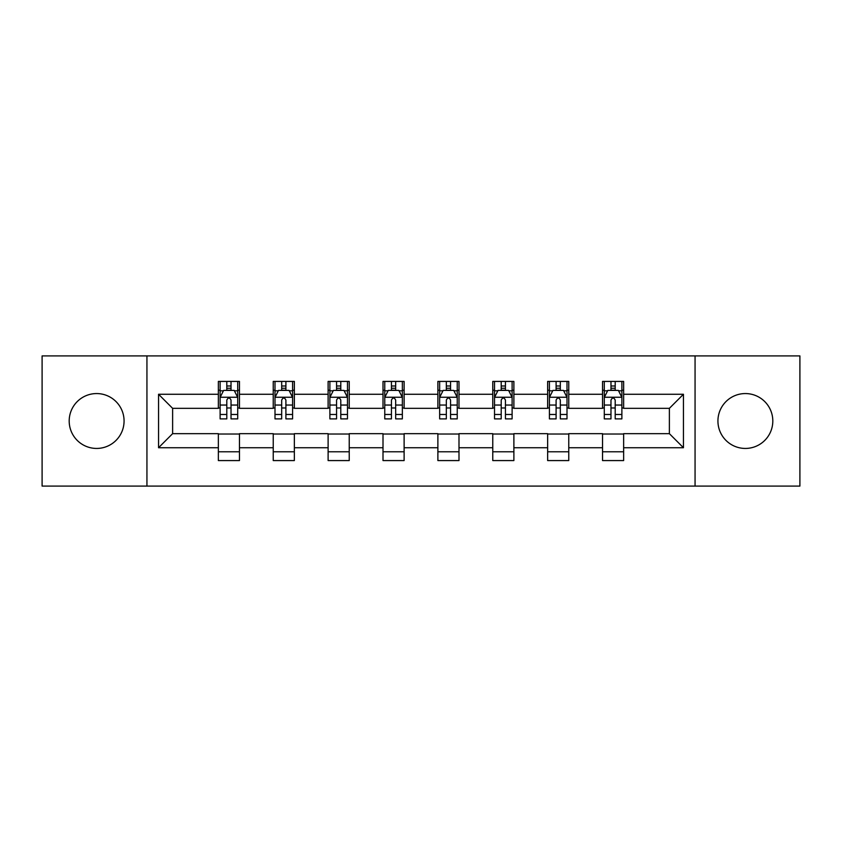 <?xml version="1.0" encoding="UTF-8"?>
<svg xmlns="http://www.w3.org/2000/svg" width="842" height="842" viewBox="0 0 842 842"><rect width="100%" height="100%" fill="white"/><g stroke="black" fill="none" stroke-linecap="round" stroke-linejoin="round"><path stroke-width="1.26" d="M745.37 393.561A27.439 27.439 0 0 0 717.931 421A27.439 27.439 0 0 0 745.37 448.439A27.439 27.439 0 0 0 772.809 421A27.439 27.439 0 0 0 745.37 393.561M96.63 393.561A27.439 27.439 0 0 0 69.191 421A27.439 27.439 0 0 0 96.63 448.439A27.439 27.439 0 0 0 124.069 421A27.439 27.439 0 0 0 96.63 393.561M695.06 486.087L799.9 486.087L799.9 355.913L695.06 355.913L695.06 486.087L146.94 486.087L146.94 355.913L42.1 355.913L42.1 486.087L146.94 486.087M695.06 355.913L146.94 355.913M623.638 394.267L623.638 381.426L602.535 381.426L602.535 394.267L568.76 394.267L568.76 381.426L547.647 381.426L547.647 394.267L513.883 394.267L513.883 381.426L492.77 381.426L492.77 394.267L458.995 394.267L458.995 381.426L437.882 381.426L437.882 394.267L404.118 394.267L404.118 381.426L383.005 381.426L383.005 394.267L349.23 394.267L349.23 381.426L328.117 381.426L328.117 394.267L294.353 394.267L294.353 381.426L273.24 381.426L273.24 394.267L239.465 394.267L239.465 381.426L218.362 381.426L218.362 394.267L158.549 394.267L158.549 447.733L172.621 433.662L218.362 433.662L218.362 460.574L239.465 460.574L239.465 433.662L273.24 433.662L273.24 460.574L294.353 460.574L294.353 433.662L328.117 433.662L328.117 460.574L349.23 460.574L349.23 433.662L383.005 433.662L383.005 460.574L404.118 460.574L404.118 433.662L437.882 433.662L437.882 460.574L458.995 460.574L458.995 433.662L492.77 433.662L492.77 460.574L513.883 460.574L513.883 433.662L547.647 433.662L547.647 460.574L568.76 460.574L568.76 433.662L602.535 433.662L602.535 460.574L623.638 460.574L623.638 433.662L669.379 433.662L669.379 408.338L623.638 408.338L623.638 394.267L683.451 394.267L683.451 447.733L623.638 447.733M602.535 447.733L568.76 447.733M547.647 447.733L513.883 447.733M492.77 447.733L458.995 447.733M437.882 447.733L404.118 447.733M383.005 447.733L349.23 447.733M328.117 447.733L294.353 447.733M273.24 447.733L239.465 447.733M218.362 447.733L158.549 447.733M602.535 394.267L602.535 408.338L568.76 408.338L568.76 394.267M547.647 394.267L547.647 408.338L513.883 408.338L513.883 394.267M492.77 394.267L492.77 408.338L458.995 408.338L458.995 394.267M437.882 394.267L437.882 408.338L404.118 408.338L404.118 394.267M383.005 394.267L383.005 408.338L349.23 408.338L349.23 394.267M328.117 394.267L328.117 408.338L294.353 408.338L294.353 394.267M273.24 394.267L273.24 408.338L239.465 408.338L239.465 394.267M218.362 394.267L218.362 408.338L172.621 408.338L158.549 394.267M172.621 408.338L172.621 433.662M683.451 447.733L669.379 433.662M669.379 408.338L683.451 394.267M218.362 390.214L220.12 390.214M226.803 390.214L231.024 390.214M237.707 390.214L239.465 390.214M218.362 407.981L220.12 407.981M226.803 407.981L231.024 407.981M237.707 407.981L239.465 407.981M218.362 434.019L239.465 434.019M218.362 451.786L239.465 451.786M273.24 434.019L294.353 434.019M273.24 451.786L294.353 451.786M273.24 390.214L274.997 390.214M281.681 390.214L285.901 390.214M292.584 390.214L294.353 390.214M273.24 407.981L274.997 407.981M281.681 407.981L285.901 407.981M292.584 407.981L294.353 407.981M328.117 434.019L349.23 434.019M328.117 451.786L349.23 451.786M328.117 390.214L329.885 390.214M336.568 390.214L340.789 390.214M347.472 390.214L349.23 390.214M328.117 407.981L329.885 407.981M336.568 407.981L340.789 407.981M347.472 407.981L349.23 407.981M383.005 434.019L404.118 434.019M383.005 451.786L404.118 451.786M383.005 390.214L384.762 390.214M391.446 390.214L395.666 390.214M402.35 390.214L404.118 390.214M383.005 407.981L384.762 407.981M391.446 407.981L395.666 407.981M402.35 407.981L404.118 407.981M437.882 434.019L458.995 434.019M437.882 451.786L458.995 451.786M437.882 390.214L439.65 390.214M446.334 390.214L450.554 390.214M457.238 390.214L458.995 390.214M437.882 407.981L439.65 407.981M446.334 407.981L450.554 407.981M457.238 407.981L458.995 407.981M492.77 434.019L513.883 434.019M492.77 451.786L513.883 451.786M492.77 390.214L494.528 390.214M501.211 390.214L505.432 390.214M512.115 390.214L513.883 390.214M492.77 407.981L494.528 407.981M501.211 407.981L505.432 407.981M512.115 407.981L513.883 407.981M547.647 434.019L568.76 434.019M547.647 451.786L568.76 451.786M547.647 390.214L549.416 390.214M556.099 390.214L560.319 390.214M567.003 390.214L568.76 390.214M547.647 407.981L549.416 407.981M556.099 407.981L560.319 407.981M567.003 407.981L568.76 407.981M602.535 434.019L623.638 434.019M602.535 451.786L623.638 451.786M602.535 390.214L604.293 390.214M610.976 390.214L615.197 390.214M621.88 390.214L623.638 390.214M602.535 407.981L604.293 407.981M610.976 407.981L615.197 407.981M621.88 407.981L623.638 407.981M231.024 385.994L226.803 385.994M237.707 414.475L231.024 414.475L231.024 418.884L237.707 418.884L237.707 397.424L234.192 390.393L223.635 390.393L220.12 397.424L220.12 418.884L226.803 418.884L226.803 414.475L220.12 414.475M220.12 397.424L220.12 381.426M237.707 397.424L237.707 381.426M226.803 390.393L226.803 381.426M231.024 381.426L231.024 390.393M231.024 414.475L231.024 400.066C229.613 397.361 228.214 397.361 226.803 400.066L226.803 414.475M285.901 385.994L281.681 385.994M292.584 414.475L285.901 414.475L285.901 418.884L292.584 418.884L292.584 397.424L289.069 390.393L278.513 390.393L274.997 397.424L274.997 418.884L281.681 418.884L281.681 414.475L274.997 414.475M274.997 397.424L274.997 381.426M292.584 397.424L292.584 381.426M281.681 390.393L281.681 381.426M285.901 381.426L285.901 390.393M285.901 414.475L285.901 400.066C284.501 397.361 283.091 397.361 281.681 400.066L281.681 414.475M340.789 385.994L336.568 385.994M347.472 414.475L340.789 414.475L340.789 418.884L347.472 418.884L347.472 397.424L343.957 390.393L333.4 390.393L329.885 397.424L329.885 418.884L336.568 418.884L336.568 414.475L329.885 414.475M329.885 397.424L329.885 381.426M347.472 397.424L347.472 381.426M336.568 390.393L336.568 381.426M340.789 381.426L340.789 390.393M340.789 414.475L340.789 400.066C339.379 397.361 337.979 397.361 336.568 400.066L336.568 414.475M395.666 385.994L391.446 385.994M402.35 414.475L395.666 414.475L395.666 418.884L402.35 418.884L402.35 397.424L398.834 390.393L388.278 390.393L384.762 397.424L384.762 418.884L391.446 418.884L391.446 414.475L384.762 414.475M384.762 397.424L384.762 381.426M402.35 397.424L402.35 381.426M391.446 390.393L391.446 381.426M395.666 381.426L395.666 390.393M395.666 414.475L395.666 400.066C394.267 397.361 392.856 397.361 391.446 400.066L391.446 414.475M450.554 385.994L446.334 385.994M457.238 414.475L450.554 414.475L450.554 418.884L457.238 418.884L457.238 397.424L453.722 390.393L443.166 390.393L439.65 397.424L439.65 418.884L446.334 418.884L446.334 414.475L439.65 414.475M439.65 397.424L439.65 381.426M457.238 397.424L457.238 381.426M446.334 390.393L446.334 381.426M450.554 381.426L450.554 390.393M450.554 414.475L450.554 400.066C449.144 397.361 447.744 397.361 446.334 400.066L446.334 414.475M505.432 385.994L501.211 385.994M512.115 414.475L505.432 414.475L505.432 418.884L512.115 418.884L512.115 397.424L508.6 390.393L498.043 390.393L494.528 397.424L494.528 418.884L501.211 418.884L501.211 414.475L494.528 414.475M494.528 397.424L494.528 381.426M512.115 397.424L512.115 381.426M501.211 390.393L501.211 381.426M505.432 381.426L505.432 390.393M505.432 414.475L505.432 400.066C504.032 397.361 502.621 397.361 501.211 400.066L501.211 414.475M560.319 385.994L556.099 385.994M567.003 414.475L560.319 414.475L560.319 418.884L567.003 418.884L567.003 397.424L563.487 390.393L552.931 390.393L549.416 397.424L549.416 418.884L556.099 418.884L556.099 414.475L549.416 414.475M549.416 397.424L549.416 381.426M567.003 397.424L567.003 381.426M556.099 390.393L556.099 381.426M560.319 381.426L560.319 390.393M560.319 414.475L560.319 400.066C558.909 397.361 557.509 397.361 556.099 400.066L556.099 414.475M615.197 385.994L610.976 385.994M621.88 414.475L615.197 414.475L615.197 418.884L621.88 418.884L621.88 397.424L618.365 390.393L607.808 390.393L604.293 397.424L604.293 418.884L610.976 418.884L610.976 414.475L604.293 414.475M604.293 397.424L604.293 381.426M621.88 397.424L621.88 381.426M610.976 390.393L610.976 381.426M615.197 381.426L615.197 390.393M615.197 414.475L615.197 400.066C613.797 397.361 612.387 397.361 610.976 400.066L610.976 414.475M237.623 397.256L220.204 397.256M220.12 390.814L223.425 390.814M234.402 390.814L237.707 390.814M226.803 405.044L220.12 405.044M237.707 405.044L231.024 405.044M231.024 388.236L226.803 388.236M292.5 397.256L275.081 397.256M274.997 390.814L278.302 390.814M289.28 390.814L292.584 390.814M281.681 405.044L274.997 405.044M292.584 405.044L285.901 405.044M285.901 388.236L281.681 388.236M347.388 397.256L329.969 397.256M329.885 390.814L333.19 390.814M344.168 390.814L347.472 390.814M336.568 405.044L329.885 405.044M347.472 405.044L340.789 405.044M340.789 388.236L336.568 388.236M402.265 397.256L384.847 397.256M384.762 390.814L388.067 390.814M399.045 390.814L402.35 390.814M391.446 405.044L384.762 405.044M402.35 405.044L395.666 405.044M395.666 388.236L391.446 388.236M457.153 397.256L439.735 397.256M439.65 390.814L442.955 390.814M453.933 390.814L457.238 390.814M446.334 405.044L439.65 405.044M457.238 405.044L450.554 405.044M450.554 388.236L446.334 388.236M512.031 397.256L494.612 397.256M494.528 390.814L497.832 390.814M508.81 390.814L512.115 390.814M501.211 405.044L494.528 405.044M512.115 405.044L505.432 405.044M505.432 388.236L501.211 388.236M566.919 397.256L549.5 397.256M549.416 390.814L552.72 390.814M563.698 390.814L567.003 390.814M556.099 405.044L549.416 405.044M567.003 405.044L560.319 405.044M560.319 388.236L556.099 388.236M621.796 397.256L604.377 397.256M604.293 390.814L607.598 390.814M618.575 390.814L621.88 390.814M610.976 405.044L604.293 405.044M621.88 405.044L615.197 405.044M615.197 388.236L610.976 388.236"/></g></svg>
